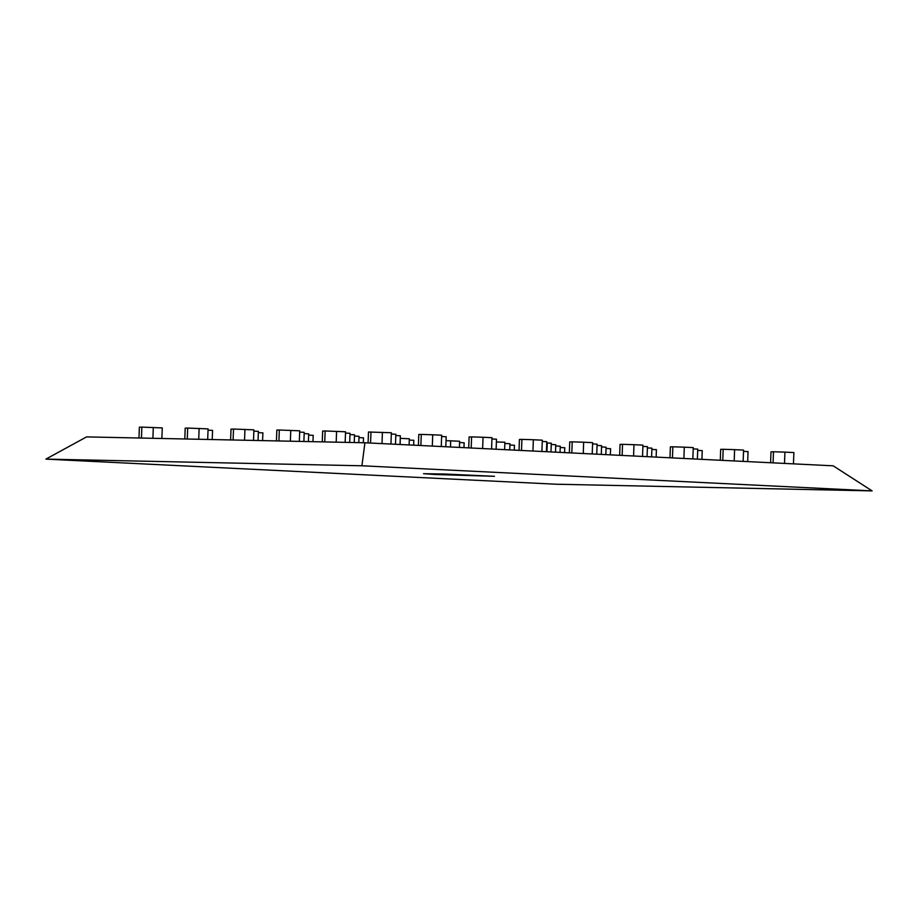 <?xml version="1.0" encoding="UTF-8"?>
<svg xmlns="http://www.w3.org/2000/svg" width="918" height="918" viewBox="0 0 918 918"><rect width="100%" height="100%" fill="white"/><g stroke="black" fill="none" stroke-linecap="round" stroke-linejoin="round"><path stroke-width="1.38" d="M435.304 474.503L423.531 473.699L444.564 474.021L494.469 476.304L435.304 474.503M322.264 441.868L322.654 431.047L325.144 430.978L345.547 431.781L345.157 442.35M336.585 431.345L336.195 442.166M325.144 430.978L324.743 441.925M45.9 459.115L86.567 436.899L364.928 442.774L833.165 465.816L872.1 490.889L556.078 484.222L45.9 459.115L361.921 465.782L872.1 490.889M276.444 440.904L276.834 430.083L279.324 430.014L299.716 430.817L299.337 441.386M290.765 430.381L290.375 441.202M279.324 430.014L278.923 440.961M230.613 439.94L231.015 429.119L233.505 429.039L253.896 429.853L253.506 440.422M244.945 429.406L244.544 440.227M233.505 429.039L233.103 439.986M184.793 438.976L185.195 428.155L187.674 428.075L208.076 428.89L207.686 439.458M199.126 428.442L198.724 439.263M187.674 428.075L187.272 439.022M138.974 438.001L139.364 427.18L141.854 427.111L162.256 427.914L161.866 438.483M153.295 427.478L152.904 438.299M141.854 427.111L141.452 438.058M368.084 442.924L368.485 432.011L391.366 432.745L390.953 444.048M382.416 432.309L382.003 443.612M370.975 431.942L370.562 443.05M504.613 449.648L504.889 442.246A89.264 1.251 -177.9 0 1 496.386 441.994M546.944 451.725L547.266 443.004L551.293 443.199L550.972 451.931M361.921 465.782L364.928 442.774M258.337 432.642L262.881 432.871L262.594 440.617M304.168 433.617L308.7 433.835L308.414 441.581M349.988 434.581L354.52 434.799L354.245 442.545M395.807 435.545L400.351 435.775L400.03 444.496M441.638 436.509L446.171 436.738L445.804 446.756M471.186 447.995L471.6 436.899L469.109 436.968L468.708 447.881M471.6 436.899L483.04 437.266L482.627 448.569M483.04 437.266L491.991 437.702L491.578 449.005M308.655 435.121L313.199 435.35L312.958 441.673M354.474 436.084L359.018 436.314L358.789 442.637M491.945 438.988L496.489 439.217L496.122 449.223M521.504 450.474L521.917 439.378L519.427 439.447L519.026 450.359M521.917 439.378L533.358 439.745L532.945 451.036M533.358 439.745L542.308 440.181L541.895 451.484M358.972 437.599L363.505 437.829L363.333 442.74M400.259 438.345L400.156 444.507M400.374 438.345L409.336 438.793L409.107 444.943M542.263 441.466L546.795 441.684L546.428 451.702M571.822 452.953L572.224 441.845L569.745 441.925L569.344 452.826M572.224 441.845L583.664 442.212L583.251 453.515M583.664 442.212L592.626 442.66L592.213 453.962M409.279 440.078L413.823 440.296L413.639 445.173M446.022 440.674L450.692 440.824L450.463 446.986M450.692 440.824L459.643 441.271L459.425 447.422M592.58 443.945L597.113 444.163L596.746 454.18M622.14 455.431L622.542 444.323L620.052 444.404L619.65 455.305M622.542 444.323L633.982 444.691L633.569 455.994M633.982 444.691L642.933 445.138L642.52 456.43M459.597 442.556L464.141 442.774L463.957 447.64M504.843 443.486L509.96 443.738L509.731 449.9M551.248 444.484L555.78 444.714L555.505 452.149M597.067 445.448L601.6 445.678L601.29 454.399M642.887 446.423L647.431 446.641L647.064 456.659M672.446 457.91L672.86 446.802L670.37 446.871L669.968 457.784M672.86 446.802L684.3 447.169L683.887 458.472M684.3 447.169L693.251 447.605L692.838 458.908M509.915 445.023L514.447 445.253L514.275 450.118M555.734 445.999L560.278 446.217L560.049 452.379M601.554 446.963L606.098 447.181L605.823 454.628M647.385 447.927L651.918 448.156L651.596 456.877M693.205 448.891L697.737 449.12L697.37 459.138M722.764 460.388L723.166 449.281L720.687 449.35L720.286 460.262M723.166 449.281L734.607 449.648L734.193 460.951M734.607 449.648L743.569 450.084L743.155 461.387M560.221 447.502L564.765 447.732L564.581 452.597M606.052 448.477L610.585 448.695L610.367 454.846M651.872 449.441L656.416 449.659L656.14 457.107M697.691 450.405L702.236 450.623L701.914 459.356M743.523 451.369L748.055 451.599L747.688 461.605M773.082 462.856L773.484 451.759L770.994 451.828L770.592 462.741M773.484 451.759L784.924 452.126L784.511 463.418M784.924 452.126L793.875 452.563L793.462 463.865M420.88 445.528L421.282 434.421L418.792 434.489L418.401 445.402M421.282 434.421L432.722 434.788L432.309 446.091M432.722 434.788L441.684 435.224L441.271 446.527M208.03 430.175L212.563 430.393L212.23 439.55M253.85 431.139L258.383 431.357L258.05 440.514M299.67 432.103L304.214 432.332L303.881 441.478M345.501 433.066L350.033 433.296L349.701 442.453M391.32 434.042L395.853 434.26L395.486 444.278"/></g></svg>
